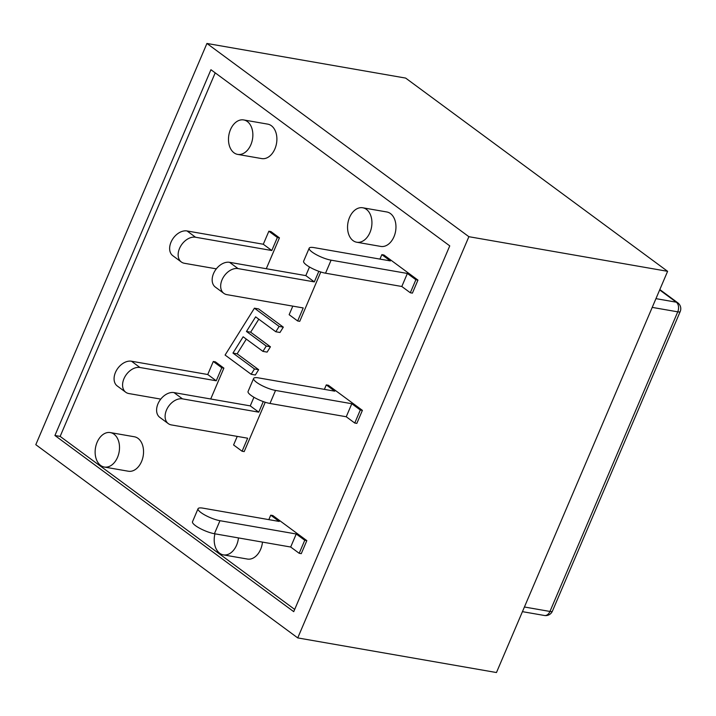 <?xml version="1.0" encoding="UTF-8"?>
<svg xmlns="http://www.w3.org/2000/svg" width="716" height="716" viewBox="0 0 716 716"><rect width="100%" height="100%" fill="white"/><g stroke="black" fill="none" stroke-linecap="round" stroke-linejoin="round"><path stroke-width="1.07" d="M131.467 361.222A14.571 10.033 126.4 0 0 116.52 370.306A14.571 10.033 126.4 0 0 117.254 385.978L125.756 392.252A14.571 10.033 -53.6 0 1 125.023 376.58A14.571 10.033 -53.6 0 1 139.969 367.496L216.241 380.787L207.738 374.513L131.467 361.222L139.969 367.496M216.241 380.787L221.799 367.764L223.884 368.122L215.382 361.849L213.287 361.49L207.738 374.513M160.769 399.116L128.853 393.549A14.571 10.033 -53.6 0 1 125.756 392.252M221.799 367.764L213.287 361.49M223.884 368.122L210.719 398.991M187.028 230.955A14.571 10.033 126.4 0 0 172.082 240.039A14.571 10.033 126.4 0 0 172.816 255.71L181.327 261.984A14.571 10.033 -53.6 0 1 180.584 246.313A14.571 10.033 -53.6 0 1 195.531 237.229L271.803 250.519L263.3 244.245L187.028 230.955L195.531 237.229M271.803 250.519L277.361 237.497L279.446 237.864L270.943 231.59L268.858 231.223L263.3 244.245M216.339 268.849L184.415 263.282A14.571 10.033 -53.6 0 1 181.327 261.984M277.361 237.497L268.858 231.223M279.446 237.864L266.28 268.724M237.247 436.393L233.586 444.967L242.097 451.241L247.647 438.21L171.375 424.919A14.571 10.033 -53.6 0 1 168.287 423.621A14.571 10.033 -53.6 0 1 167.544 407.95A14.571 10.033 -53.6 0 1 182.49 398.866L258.762 412.156L250.26 405.882L173.988 392.592A14.571 10.033 126.4 0 0 159.041 401.676A14.571 10.033 126.4 0 0 159.775 417.347L168.287 423.621M253.938 397.264L250.26 405.882M265.233 402.258L244.183 451.599L242.097 451.241M258.762 412.156L263.273 401.587M292.808 306.135L289.148 314.7L297.659 320.974L303.217 307.943L226.936 294.652A14.571 10.033 -53.6 0 1 223.848 293.354A14.571 10.033 -53.6 0 1 223.106 277.683A14.571 10.033 -53.6 0 1 238.052 268.598L314.324 281.889L305.822 275.615L229.55 262.325A14.571 10.033 126.4 0 0 214.603 271.409A14.571 10.033 126.4 0 0 215.337 287.08L223.848 293.354M309.5 266.996L305.822 275.615M320.795 271.99L299.744 321.332L297.659 320.974M314.324 281.889L318.835 271.319M270.729 515.171L272.814 515.538L306.833 540.634L304.748 540.267L296.236 533.993L219.964 520.702A14.571 3.437 -156.9 0 1 205.08 515.153A14.571 3.437 -156.9 0 1 198.055 508.709A14.571 3.437 -156.9 0 1 202.959 508.154L279.231 521.445L270.729 515.171L268.822 519.628M198.055 508.709L192.506 521.74A14.571 3.437 23.1 0 0 199.522 528.175A14.571 3.437 23.1 0 0 214.415 533.724L290.687 547.024L296.236 533.993M290.687 547.024L299.19 553.298L304.748 540.267M299.19 553.298L301.275 553.656L306.833 540.634M381.852 254.636L383.937 255.003L417.956 280.099L415.871 279.732L407.368 273.458L331.096 260.168A14.571 3.437 -156.9 0 1 316.204 254.619A14.571 3.437 -156.9 0 1 309.187 248.175A14.571 3.437 -156.9 0 1 314.082 247.62L390.354 260.91L381.852 254.636L379.945 259.103M309.187 248.175L303.629 261.206A14.571 3.437 23.1 0 0 310.646 267.65A14.571 3.437 23.1 0 0 325.538 273.199L401.81 286.49L407.368 273.458M401.81 286.49L410.313 292.763L415.871 279.732M410.313 292.763L412.407 293.121L417.956 280.099M326.29 384.904L328.375 385.271L362.394 410.366L360.309 410L351.807 403.726L275.535 390.435A14.571 3.437 -156.9 0 1 260.642 384.886A14.571 3.437 -156.9 0 1 253.625 378.442A14.571 3.437 -156.9 0 1 258.521 377.887L334.793 391.178L326.29 384.904L324.384 389.37M253.625 378.442L248.067 391.473A14.571 3.437 23.1 0 0 255.084 397.917A14.571 3.437 23.1 0 0 269.977 403.457L346.249 416.757L351.807 403.726M346.249 416.757L354.751 423.031L360.309 410M354.751 423.031L356.837 423.389L362.394 410.366M206.933 43.461L468.882 236.692L297.74 637.911L35.8 444.681L206.933 43.461L405.659 78.089L667.607 271.319L468.882 236.692M54.926 435.498L210.943 69.712L449.755 245.874L293.73 611.661L54.926 435.498L60.144 436.402L294.688 609.423M496.465 672.539L667.607 271.319L496.465 672.539L297.74 637.911M215.212 72.853L60.144 436.402M100.652 465.445A17.488 11.993 99.9 0 1 96.159 444.949A17.488 11.993 99.9 0 1 110.327 432.58A17.488 11.993 99.9 0 1 119.142 451.868A17.488 11.993 99.9 0 1 104.321 467.038A17.488 11.993 99.9 0 1 100.652 465.445M110.327 432.58L134.357 436.769A17.488 11.993 99.9 0 1 143.173 456.056A17.488 11.993 99.9 0 1 128.352 471.226L104.321 467.038M234.007 152.803A17.488 11.993 99.9 0 1 229.514 132.308A17.488 11.993 99.9 0 1 243.682 119.939A17.488 11.993 99.9 0 1 252.488 139.226A17.488 11.993 99.9 0 1 237.676 154.396A17.488 11.993 99.9 0 1 234.007 152.803M243.682 119.939L267.712 124.128A17.488 11.993 99.9 0 1 276.519 143.415A17.488 11.993 99.9 0 1 261.707 158.585L237.676 154.396M353.069 240.639A17.488 11.993 99.9 0 1 348.576 220.143A17.488 11.993 99.9 0 1 362.744 207.774A17.488 11.993 99.9 0 1 371.559 227.061A17.488 11.993 99.9 0 1 356.738 242.232A17.488 11.993 99.9 0 1 353.069 240.639M362.744 207.774L386.774 211.963A17.488 11.993 99.9 0 1 395.59 231.25A17.488 11.993 99.9 0 1 380.769 246.42L356.738 242.232M238.446 537.913A17.488 11.993 99.9 0 1 223.383 554.873A17.488 11.993 99.9 0 1 219.722 553.271A17.488 11.993 99.9 0 1 214.943 533.823M262.477 542.102A17.488 11.993 99.9 0 1 247.414 559.053L223.383 554.873M254.422 308.193L279.133 326.424L275.803 331.75L255.63 316.866L246.474 331.463L266.254 346.061L262.933 351.386L243.145 336.788L232.96 353.077L254.475 368.955L251.155 374.28L225.093 355.055L254.422 308.193L258.601 308.918L283.312 327.149L279.983 332.475L275.803 331.75M246.322 339.124L237.139 353.811L258.655 369.689L255.335 375.014L251.155 374.28M258.655 369.689L254.475 368.955M237.139 353.811L232.96 353.077M258.798 319.202L250.654 332.188L270.433 346.786L267.113 352.111L262.933 351.386M270.433 346.786L266.254 346.061M250.654 332.188L246.474 331.463M283.312 327.149L279.133 326.424M659.696 289.962L676.28 302.188L655.99 298.653M652.258 307.397L677.748 311.836L549.951 611.455L524.461 607.007M677.819 302.841A7.285 5.021 126.4 0 0 676.28 302.188A7.285 4.994 99.9 0 1 677.748 311.836A7.285 1.718 23.1 0 0 680.2 311.558A7.285 7.285 0 0 0 677.819 302.841L659.857 289.586M544.455 615.492A7.285 7.285 0 0 0 552.403 611.169A7.285 1.718 -156.9 0 1 549.951 611.455A7.285 4.994 99.9 0 1 544.455 615.492L522.474 611.661M182.49 398.866L173.988 392.592M238.052 268.598L229.55 262.325M214.415 533.724L219.964 520.702M325.538 273.199L331.096 260.168M269.977 403.457L275.535 390.435M552.403 611.169L680.2 311.558"/></g></svg>
